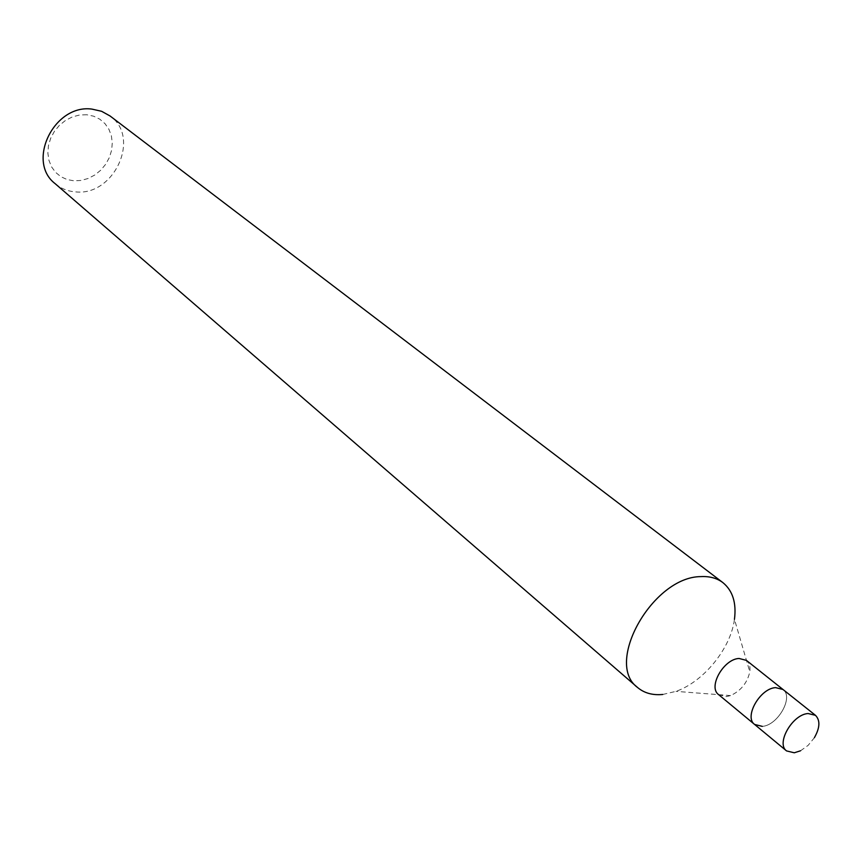 <?xml version="1.0" encoding="UTF-8"?>
<svg xmlns="http://www.w3.org/2000/svg" width="862" height="862" viewBox="0 0 862 862"><rect width="100%" height="100%" fill="white"/><g stroke="black" fill="none" stroke-linecap="round" stroke-linejoin="round"><path stroke-width="0.65" stroke-dasharray="4.31 3.23" d="M86.814 114.765L79.584 115.002L72.376 116.909L65.544 120.4L59.446 125.292L54.414 131.336L50.686 138.222L48.466 145.581L47.863 153.048L48.908 160.235L51.515 166.786L55.567 172.346L60.836 176.667L67.053 179.533L73.906 180.815L81.05 180.449L88.139 178.477L94.82 174.997L100.768 170.18L105.692 164.254L109.366 157.53L111.607 150.311L112.286 142.973L111.381 135.851L108.924 129.3L105.013 123.665L99.852 119.215L93.689 116.198L86.814 114.765M55.125 183.649C60.965 188.595 67.839 191.353 75.737 191.892C114.118 196.213 141.099 137.317 110.067 115.982M718.606 694.621L726.267 696.625L730.534 695.591C740.846 690.839 747.268 682.919 749.811 671.854C750.5 666.703 749.369 662.878 746.417 660.378M762.288 726.375C777.901 725.427 793.956 696.927 782.987 689.481C793.956 696.927 777.901 725.427 762.288 726.375L754.606 724.446M662.759 694.47L675.97 691.356C703.683 681.767 730.76 648.407 734.456 619.325L749.811 671.854M800.539 750.78L808.125 745.371L814.385 737.689M730.534 695.591L675.97 691.356"/><path stroke-width="1.29" d="M734.456 619.325C736.557 602.872 732.689 590.632 722.862 582.593L110.067 115.982L101.608 111.295L91.965 109.108C54.274 103.796 26.043 161.496 55.125 183.649L637.643 687.553C644.27 693.113 652.631 695.418 662.759 694.47M722.862 582.593C716.936 578.143 709.609 576.15 700.881 576.613C652.846 576.613 603.95 663.374 637.643 687.553M814.385 737.689C819.988 727.733 820.355 720.276 815.463 715.32L782.987 689.481L775.617 687.628L782.987 689.481L746.417 660.378L739.068 658.471C723.627 658.977 707.777 687.089 718.606 694.621L754.606 724.446L762.288 726.375M754.606 724.446C743.787 716.947 760.068 688.318 775.617 687.628C760.068 688.318 743.787 716.947 754.606 724.446L786.564 750.921L794.268 752.785L800.539 750.78M815.463 715.32L808.071 713.531C792.437 714.393 775.768 743.464 786.564 750.921"/></g></svg>
